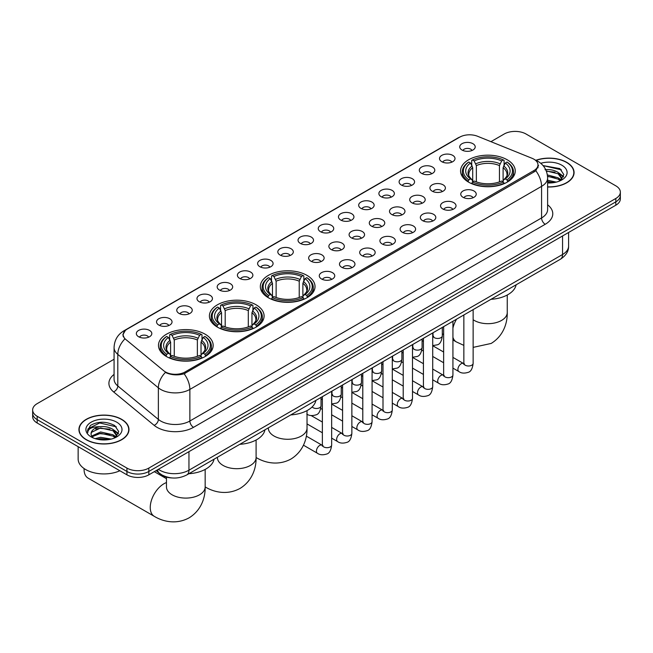 <?xml version="1.0" encoding="UTF-8"?>
<svg xmlns="http://www.w3.org/2000/svg" width="653" height="653" viewBox="0 0 653 653"><rect width="100%" height="100%" fill="white"/><g stroke="black" fill="none" stroke-linecap="round" stroke-linejoin="round"><path stroke-width="0.98" d="M307.016 275.395A27.344 15.786 0 0 0 277.215 271.974A27.344 15.786 0 0 0 260.335 286.561A27.344 15.786 0 0 0 268.342 297.727A27.344 15.786 0 0 0 298.143 301.147A27.344 15.786 0 0 0 315.024 286.561A27.344 15.786 0 0 0 307.016 275.395M256.09 304.804A27.344 15.786 0 0 0 226.289 301.384A27.344 15.786 0 0 0 209.401 315.97A27.344 15.786 0 0 0 217.416 327.129A27.344 15.786 0 0 0 247.218 330.557A27.344 15.786 0 0 0 264.098 315.97A27.344 15.786 0 0 0 256.09 304.804M205.156 334.205A27.344 15.786 0 0 0 175.355 330.785A27.344 15.786 0 0 0 158.475 345.372A27.344 15.786 0 0 0 166.482 356.538A27.344 15.786 0 0 0 196.284 359.958A27.344 15.786 0 0 0 213.164 345.372A27.344 15.786 0 0 0 205.156 334.205M507.242 159.797A27.344 15.786 0 0 0 477.441 156.377A27.344 15.786 0 0 0 460.561 170.964A27.344 15.786 0 0 0 468.568 182.13A27.344 15.786 0 0 0 498.37 185.55A27.344 15.786 0 0 0 515.25 170.964A27.344 15.786 0 0 0 507.242 159.797M441.787 161.699A7.738 4.465 180 0 1 440.253 160.434A7.738 4.465 180 0 1 442.816 154.875A7.738 4.465 180 0 1 452.733 155.373A7.738 4.465 180 0 1 454.268 160.434A7.738 4.465 180 0 1 441.787 161.699M451.794 162.156A4.644 2.677 0 0 0 450.546 160.85A4.644 2.677 0 0 0 445.966 160.173A4.644 2.677 0 0 0 442.734 162.156M421.577 173.363A7.738 4.465 180 0 1 420.042 172.098A7.738 4.465 180 0 1 422.605 166.548A7.738 4.465 180 0 1 432.523 167.046A7.738 4.465 180 0 1 434.057 172.098A7.738 4.465 180 0 1 421.577 173.363M431.576 173.829A4.644 2.677 0 0 0 430.335 172.523A4.644 2.677 0 0 0 425.756 171.845A4.644 2.677 0 0 0 422.515 173.829M401.366 185.036A7.738 4.465 180 0 1 399.832 183.771A7.738 4.465 180 0 1 402.395 178.22A7.738 4.465 180 0 1 412.312 178.718A7.738 4.465 180 0 1 413.847 183.771A7.738 4.465 180 0 1 401.366 185.036M411.366 185.501A4.644 2.677 0 0 0 410.125 184.195A4.644 2.677 0 0 0 405.546 183.509A4.644 2.677 0 0 0 402.305 185.501M381.156 196.708A7.738 4.465 180 0 1 379.613 195.443A7.738 4.465 180 0 1 382.176 189.884A7.738 4.465 180 0 1 392.094 190.382A7.738 4.465 180 0 1 393.637 195.443A7.738 4.465 180 0 1 381.156 196.708M391.155 197.165A4.644 2.677 0 0 0 389.906 195.859A4.644 2.677 0 0 0 385.335 195.182A4.644 2.677 0 0 0 382.095 197.165M360.938 208.372A7.738 4.465 180 0 1 359.403 207.107A7.738 4.465 180 0 1 361.966 201.557A7.738 4.465 180 0 1 371.884 202.055A7.738 4.465 180 0 1 373.418 207.107A7.738 4.465 180 0 1 360.938 208.372M370.945 208.838A4.644 2.677 0 0 0 369.696 207.532A4.644 2.677 0 0 0 365.125 206.854A4.644 2.677 0 0 0 361.884 208.838M340.727 220.045A7.738 4.465 180 0 1 339.193 218.779A7.738 4.465 180 0 1 341.756 213.229A7.738 4.465 180 0 1 351.673 213.727A7.738 4.465 180 0 1 353.208 218.779A7.738 4.465 180 0 1 340.727 220.045M350.734 220.51A4.644 2.677 0 0 0 349.486 219.204A4.644 2.677 0 0 0 344.906 218.518A4.644 2.677 0 0 0 341.674 220.51M320.517 231.709A7.738 4.465 180 0 1 318.982 230.452A7.738 4.465 180 0 1 321.545 224.893A7.738 4.465 180 0 1 331.463 225.391A7.738 4.465 180 0 1 332.997 230.452A7.738 4.465 180 0 1 320.517 231.709M330.516 232.174A4.644 2.677 0 0 0 329.275 230.868A4.644 2.677 0 0 0 324.696 230.191A4.644 2.677 0 0 0 321.456 232.174M300.307 243.381A7.738 4.465 180 0 1 298.772 242.116A7.738 4.465 180 0 1 301.335 236.566A7.738 4.465 180 0 1 311.252 237.063A7.738 4.465 180 0 1 312.787 242.116A7.738 4.465 180 0 1 300.307 243.381M310.306 243.847A4.644 2.677 0 0 0 309.057 242.541A4.644 2.677 0 0 0 304.486 241.863A4.644 2.677 0 0 0 301.245 243.847M280.096 255.054A7.738 4.465 180 0 1 278.553 253.788A7.738 4.465 180 0 1 281.116 248.23A7.738 4.465 180 0 1 291.034 248.728A7.738 4.465 180 0 1 292.577 253.788A7.738 4.465 180 0 1 280.096 255.054M290.095 255.511A4.644 2.677 0 0 0 288.846 254.205A4.644 2.677 0 0 0 284.275 253.527A4.644 2.677 0 0 0 281.035 255.511M259.878 266.718A7.738 4.465 180 0 1 258.343 265.453A7.738 4.465 180 0 1 260.906 259.902A7.738 4.465 180 0 1 270.824 260.4A7.738 4.465 180 0 1 272.358 265.453A7.738 4.465 180 0 1 259.878 266.718M269.885 267.183A4.644 2.677 0 0 0 268.636 265.877A4.644 2.677 0 0 0 264.065 265.2A4.644 2.677 0 0 0 260.825 267.183M239.667 278.39A7.738 4.465 180 0 1 238.133 277.125A7.738 4.465 180 0 1 240.696 271.575A7.738 4.465 180 0 1 250.613 272.072A7.738 4.465 180 0 1 252.148 277.125A7.738 4.465 180 0 1 239.667 278.39M249.675 278.855A4.644 2.677 0 0 0 248.426 277.549A4.644 2.677 0 0 0 243.847 276.864A4.644 2.677 0 0 0 240.614 278.855M219.457 290.054A7.738 4.465 180 0 1 217.922 288.797A7.738 4.465 180 0 1 220.485 283.239A7.738 4.465 180 0 1 230.403 283.737A7.738 4.465 180 0 1 231.937 288.797A7.738 4.465 180 0 1 219.457 290.054M229.456 290.52A4.644 2.677 0 0 0 228.215 289.214A4.644 2.677 0 0 0 223.636 288.536A4.644 2.677 0 0 0 220.396 290.52M199.247 301.727A7.738 4.465 180 0 1 197.712 300.462A7.738 4.465 180 0 1 200.275 294.911A7.738 4.465 180 0 1 210.193 295.409A7.738 4.465 180 0 1 211.727 300.462A7.738 4.465 180 0 1 199.247 301.727M209.246 302.192A4.644 2.677 0 0 0 207.997 300.886A4.644 2.677 0 0 0 203.426 300.209A4.644 2.677 0 0 0 200.185 302.192M179.036 313.399A7.738 4.465 180 0 1 177.494 312.134A7.738 4.465 180 0 1 180.057 306.584A7.738 4.465 180 0 1 189.974 307.081A7.738 4.465 180 0 1 191.517 312.134A7.738 4.465 180 0 1 179.036 313.399M189.035 313.864A4.644 2.677 0 0 0 187.786 312.558A4.644 2.677 0 0 0 183.215 311.873A4.644 2.677 0 0 0 179.975 313.864M158.818 325.063A7.738 4.465 180 0 1 157.283 323.806A7.738 4.465 180 0 1 159.846 318.248A7.738 4.465 180 0 1 169.764 318.746A7.738 4.465 180 0 1 171.298 323.806A7.738 4.465 180 0 1 158.818 325.063M168.825 325.529A4.644 2.677 0 0 0 167.576 324.223A4.644 2.677 0 0 0 163.005 323.545A4.644 2.677 0 0 0 159.765 325.529M138.607 336.736A7.738 4.465 180 0 1 137.073 335.471A7.738 4.465 180 0 1 139.636 329.92A7.738 4.465 180 0 1 149.553 330.418A7.738 4.465 180 0 1 151.088 335.471A7.738 4.465 180 0 1 138.607 336.736M148.615 337.201A4.644 2.677 0 0 0 147.366 335.895A4.644 2.677 0 0 0 142.787 335.218A4.644 2.677 0 0 0 139.554 337.201M461.998 150.027A7.738 4.465 180 0 1 460.463 148.762A7.738 4.465 180 0 1 463.026 143.211A7.738 4.465 180 0 1 472.943 143.709A7.738 4.465 180 0 1 474.478 148.762A7.738 4.465 180 0 1 461.998 150.027M472.005 150.492A4.644 2.677 0 0 0 470.756 149.186A4.644 2.677 0 0 0 466.185 148.509A4.644 2.677 0 0 0 462.944 150.492M432.196 191.166A7.738 4.465 180 0 1 430.662 189.901A7.738 4.465 180 0 1 433.225 184.35A7.738 4.465 180 0 1 443.142 184.848A7.738 4.465 180 0 1 444.677 189.901A7.738 4.465 180 0 1 432.196 191.166M442.195 191.631A4.644 2.677 0 0 0 440.946 190.325A4.644 2.677 0 0 0 436.375 189.639A4.644 2.677 0 0 0 433.135 191.631M411.978 202.83A7.738 4.465 180 0 1 410.443 201.573A7.738 4.465 180 0 1 413.006 196.014A7.738 4.465 180 0 1 422.924 196.512A7.738 4.465 180 0 1 424.466 201.573A7.738 4.465 180 0 1 411.978 202.83M421.985 203.295A4.644 2.677 0 0 0 420.736 201.989A4.644 2.677 0 0 0 416.165 201.312A4.644 2.677 0 0 0 412.925 203.295M391.767 214.502A7.738 4.465 180 0 1 390.233 213.237A7.738 4.465 180 0 1 392.796 207.687A7.738 4.465 180 0 1 402.713 208.185A7.738 4.465 180 0 1 404.248 213.237A7.738 4.465 180 0 1 391.767 214.502M401.775 214.968A4.644 2.677 0 0 0 400.526 213.662A4.644 2.677 0 0 0 395.955 212.984A4.644 2.677 0 0 0 392.714 214.968M371.557 226.175A7.738 4.465 180 0 1 370.022 224.91A7.738 4.465 180 0 1 372.585 219.351A7.738 4.465 180 0 1 382.503 219.857A7.738 4.465 180 0 1 384.037 224.91A7.738 4.465 180 0 1 371.557 226.175M381.556 226.632A4.644 2.677 0 0 0 380.315 225.326A4.644 2.677 0 0 0 375.736 224.648A4.644 2.677 0 0 0 372.504 226.632M351.347 237.839A7.738 4.465 180 0 1 349.812 236.574A7.738 4.465 180 0 1 352.375 231.023A7.738 4.465 180 0 1 362.293 231.521A7.738 4.465 180 0 1 363.827 236.574A7.738 4.465 180 0 1 351.347 237.839M361.346 238.304A4.644 2.677 0 0 0 360.105 236.998A4.644 2.677 0 0 0 355.526 236.321A4.644 2.677 0 0 0 352.285 238.304M331.136 249.511A7.738 4.465 180 0 1 329.602 248.246A7.738 4.465 180 0 1 332.165 242.696A7.738 4.465 180 0 1 342.082 243.194A7.738 4.465 180 0 1 343.617 248.246A7.738 4.465 180 0 1 331.136 249.511M341.135 249.977A4.644 2.677 0 0 0 339.887 248.671A4.644 2.677 0 0 0 335.316 247.985A4.644 2.677 0 0 0 332.075 249.977M310.918 261.184A7.738 4.465 180 0 1 309.383 259.918A7.738 4.465 180 0 1 311.946 254.36A7.738 4.465 180 0 1 321.864 254.858A7.738 4.465 180 0 1 323.398 259.918A7.738 4.465 180 0 1 310.918 261.184M320.925 261.641A4.644 2.677 0 0 0 319.676 260.335A4.644 2.677 0 0 0 315.105 259.657A4.644 2.677 0 0 0 311.865 261.641M463.026 197.296A7.738 4.465 180 0 1 461.483 196.031A7.738 4.465 180 0 1 464.046 190.48A7.738 4.465 180 0 1 473.964 190.978A7.738 4.465 180 0 1 475.506 196.031A7.738 4.465 180 0 1 463.026 197.296M473.025 197.761A4.644 2.677 0 0 0 471.776 196.455A4.644 2.677 0 0 0 467.205 195.769A4.644 2.677 0 0 0 463.965 197.761M442.807 208.96A7.738 4.465 180 0 1 441.273 207.703A7.738 4.465 180 0 1 443.836 202.144A7.738 4.465 180 0 1 453.753 202.642A7.738 4.465 180 0 1 455.288 207.703A7.738 4.465 180 0 1 442.807 208.96M452.815 209.425A4.644 2.677 0 0 0 451.566 208.119A4.644 2.677 0 0 0 446.995 207.442A4.644 2.677 0 0 0 443.754 209.425M422.597 220.632A7.738 4.465 180 0 1 421.063 219.367A7.738 4.465 180 0 1 423.626 213.817A7.738 4.465 180 0 1 433.543 214.315A7.738 4.465 180 0 1 435.078 219.367A7.738 4.465 180 0 1 422.597 220.632M432.604 221.098A4.644 2.677 0 0 0 431.355 219.792A4.644 2.677 0 0 0 426.776 219.114A4.644 2.677 0 0 0 423.544 221.098M402.387 232.305A7.738 4.465 180 0 1 400.852 231.04A7.738 4.465 180 0 1 403.415 225.481A7.738 4.465 180 0 1 413.333 225.979A7.738 4.465 180 0 1 414.867 231.04A7.738 4.465 180 0 1 402.387 232.305M412.386 232.762A4.644 2.677 0 0 0 411.145 231.456A4.644 2.677 0 0 0 406.566 230.778A4.644 2.677 0 0 0 403.325 232.762M382.176 243.969A7.738 4.465 180 0 1 380.642 242.704A7.738 4.465 180 0 1 383.205 237.153A7.738 4.465 180 0 1 393.122 237.651A7.738 4.465 180 0 1 394.657 242.704A7.738 4.465 180 0 1 382.176 243.969M392.175 244.434A4.644 2.677 0 0 0 390.927 243.128A4.644 2.677 0 0 0 386.356 242.451A4.644 2.677 0 0 0 383.115 244.434M361.966 255.641A7.738 4.465 180 0 1 360.423 254.376A7.738 4.465 180 0 1 362.986 248.826A7.738 4.465 180 0 1 372.904 249.324A7.738 4.465 180 0 1 374.447 254.376A7.738 4.465 180 0 1 361.966 255.641M371.965 256.107A4.644 2.677 0 0 0 370.716 254.801A4.644 2.677 0 0 0 366.145 254.115A4.644 2.677 0 0 0 362.905 256.107M341.748 267.314A7.738 4.465 180 0 1 340.213 266.049A7.738 4.465 180 0 1 342.776 260.49A7.738 4.465 180 0 1 352.693 260.988A7.738 4.465 180 0 1 354.228 266.049A7.738 4.465 180 0 1 341.748 267.314M351.755 267.771A4.644 2.677 0 0 0 350.506 266.465A4.644 2.677 0 0 0 345.935 265.787A4.644 2.677 0 0 0 342.694 267.771M321.537 278.978A7.738 4.465 180 0 1 320.003 277.713A7.738 4.465 180 0 1 322.566 272.162A7.738 4.465 180 0 1 332.483 272.66A7.738 4.465 180 0 1 334.018 277.713A7.738 4.465 180 0 1 321.537 278.978M331.544 279.443A4.644 2.677 0 0 0 330.296 278.137A4.644 2.677 0 0 0 325.716 277.46A4.644 2.677 0 0 0 322.484 279.443M532.048 158.287A13.933 8.04 180 0 1 533.909 159.193A13.933 8.04 180 0 1 537.99 164.874A13.933 8.04 180 0 1 533.909 170.564L185.126 371.932A13.933 8.04 180 0 1 163.862 370.863L125.703 339.389A13.933 8.04 180 0 1 123.18 334.777A13.933 8.04 180 0 1 127.262 329.088L459.704 137.154A13.933 8.04 180 0 1 477.547 136.257L532.048 158.287M172.008 477.947A15.476 8.938 180 0 1 160.409 474.16L156.116 470.617M547.614 186.987A25.026 14.448 0 0 0 574.077 172.563A25.026 14.448 0 0 0 566.747 162.352A25.026 14.448 0 0 0 535.917 160.271M121.646 419.324A25.026 14.448 0 0 0 94.375 416.198A25.026 14.448 0 0 0 78.923 429.543A25.026 14.448 0 0 0 86.253 439.763A25.026 14.448 0 0 0 113.524 442.889A25.026 14.448 0 0 0 128.976 429.543A25.026 14.448 0 0 0 121.646 419.324M538.537 165.462L535.811 170.711L534.456 171.698L184.105 373.761C178.277 375.434 172.555 375.222 166.923 373.132L165.421 372.406A18.055 12.081 129.5 0 0 158.369 387.825L117.801 354.375A20.635 11.917 180 0 1 114.071 347.543L114.071 379.14A20.635 11.917 0 0 0 117.801 385.972L158.369 419.422A20.635 11.917 0 0 0 160.679 421.014A20.635 11.917 0 0 0 189.868 421.014L541.574 217.955A20.635 11.917 0 0 0 547.614 209.531L547.614 177.934A20.635 11.917 180 0 1 541.574 186.358A18.055 10.424 -120 0 0 535.811 170.711M114.071 359.248L37.18 403.636A15.476 8.938 0 0 0 32.65 409.953L32.65 416.696A15.476 8.938 0 0 0 37.18 423.013L126.935 474.829L126.935 471.458A15.476 8.938 0 0 0 148.827 471.458L615.82 201.842A15.476 8.938 0 0 0 620.35 195.525A15.476 8.938 0 0 1 615.82 201.842L148.827 471.458A15.476 8.938 0 0 1 126.935 471.458L37.18 419.642L126.935 471.458L126.935 468.087A15.476 8.938 0 0 0 148.827 468.087L615.82 198.471A15.476 8.938 0 0 0 620.35 192.153A15.476 8.938 0 0 0 615.82 185.836L526.065 134.02A15.476 8.938 0 0 0 504.173 134.02L490.934 141.668M32.65 413.325A15.476 8.938 0 0 0 37.18 419.642A15.476 8.938 0 0 1 32.65 413.325M547.614 204.805A25.802 14.897 180 0 1 545.222 224.281L193.517 427.331A25.802 14.897 180 0 1 157.03 427.331A25.802 14.897 180 0 1 154.141 425.34L113.573 391.89A5.159 3.453 -50.5 0 0 117.801 385.972L117.801 354.375A18.055 12.081 129.5 0 1 124.805 339.005L122.821 334.777L125.368 330.434M32.65 409.953A15.476 8.938 0 0 0 37.18 416.271L126.935 468.087M126.935 474.829A15.476 8.938 0 0 0 148.827 474.829L615.82 205.213A15.476 8.938 0 0 0 620.35 198.896L620.35 192.153M547.614 186.84A24.765 14.301 0 0 0 573.816 172.563A24.765 14.301 0 0 0 566.567 162.458A24.765 14.301 0 0 0 536.137 160.369M547.614 180.244L556.315 182.114M547.614 181.583L554.095 182.579M547.369 174.898L558.168 177.804L560.829 180.334M547.54 176.228L558.168 179.134L560.135 180.799M544.994 169.707C549.94 169.192 554.332 170.107 558.168 172.449L561.947 178.391L561.858 179.371M546.267 170.923L558.168 173.788L561.907 179.061M547.614 182.962A18.055 10.424 0 0 0 561.817 179.934A18.055 10.424 0 0 0 561.817 165.193A18.055 10.424 0 0 0 540.766 163.299M560.347 180.701L563.825 174.596L559.858 168.588L543.067 165.601M543.516 166.148L544.798 165.984L561.449 169.862M546.381 171.208L555.009 172.196M560.543 174.596L563.408 176.996M547.565 176.539L555.009 177.543M560.543 179.942L560.968 180.22M547.614 181.885L553.899 182.611M559.017 173.061L563.58 176.514M559.017 178.416L561.384 179.844M86.433 439.657A24.765 14.301 0 0 0 113.426 442.75A24.765 14.301 0 0 0 128.714 429.543A24.765 14.301 0 0 0 121.458 419.43A24.765 14.301 0 0 0 94.473 416.336A24.765 14.301 0 0 0 79.184 429.543A24.765 14.301 0 0 0 86.433 439.657M78.148 446.668L78.148 459.035A25.802 14.897 0 0 0 85.706 469.564A25.802 14.897 0 0 0 119.866 470.756M95.142 438.645L100.611 437.306L111.214 439.085M97.281 439.232L100.611 438.645L108.986 439.551M115.246 437.673L118.724 431.568L114.757 425.568C106.276 421.185 98.179 421.136 90.473 425.413L87.502 430.858L87.788 432.613C87.951 428.686 91.983 426.711 99.893 426.687A12.897 7.444 0 0 0 91.053 433.755A12.897 7.444 0 0 0 91.673 436.049L100.611 431.96L113.067 434.776L115.728 437.306M92.114 436.759L100.611 433.298L113.067 436.114L115.034 437.771M99.893 426.687C104.839 426.164 109.231 427.078 113.067 429.429L116.846 435.371L116.756 436.351M91.053 433.902L91.493 432.319L100.611 427.944L113.067 430.768L116.805 436.041M91.673 436.049L93.216 437.926M116.716 422.173A18.055 10.424 0 0 0 91.183 422.173A18.055 10.424 0 0 0 91.183 436.914A18.055 10.424 0 0 0 116.716 436.914A18.055 10.424 0 0 0 116.716 422.173M87.502 430.98L88.065 428.784L99.689 422.956L116.348 426.842M95.705 429.045L99.689 428.311L109.908 429.176M115.442 431.568L118.307 433.967M95.705 434.4L99.689 433.657L109.908 434.523M115.442 436.922L115.859 437.192M97.623 439.306L108.798 439.583M113.916 430.041L118.471 433.494M113.916 435.396L116.283 436.824M468.079 181.836L468.813 179.885A24.561 14.178 0 0 1 468.813 162.05L470.495 163.021A22.186 12.807 0 0 0 470.495 178.906L472.168 179.853L472.707 181.844M472.707 181.036L472.707 167.699L470.495 163.021M471.727 165.136L471.727 160.36L472.462 159.944A24.561 14.178 0 0 1 503.349 159.944L501.659 160.916A22.186 12.807 0 0 0 474.143 160.916L476.355 165.593L476.355 181.901M499.455 181.901L499.455 165.593L501.659 160.916M490.983 299.311A28.381 16.382 0 0 0 516.115 284.806M471.727 183.256A25.589 14.774 0 0 0 504.083 183.256L503.349 181.991A24.561 14.178 0 0 1 472.462 181.991L471.727 183.689M504.083 183.689L504.083 183.256M468.813 162.05L468.079 162.466A25.589 14.774 0 0 0 462.316 171.804A25.589 14.774 0 0 0 468.079 181.15M503.349 159.944L504.083 160.36L504.083 165.136M472.462 181.991L474.143 181.012A22.186 12.807 0 0 0 501.659 181.012L503.349 181.991M470.495 178.906L468.813 179.885M474.143 160.916L472.462 159.944M472.168 165.895A19.843 11.46 0 0 0 472.168 179.853L472.258 179.918C469.442 177.192 468.291 175.339 468.813 174.367A19.092 11.019 0 0 1 472.707 167.699M507.732 181.15A25.589 14.774 0 0 0 513.495 171.804A25.589 14.774 0 0 0 507.732 162.466L506.997 162.05A24.561 14.178 0 0 1 506.997 179.885L507.732 181.836M506.997 179.885L505.308 178.906A22.186 12.807 0 0 0 505.308 163.021L506.997 162.05M505.308 163.021L503.104 167.699L503.104 181.036L503.643 179.853L505.308 178.906M503.104 167.699A19.092 11.019 0 0 1 506.997 174.367C507.512 175.347 506.369 177.2 503.553 179.918L503.643 179.853A19.843 11.46 0 0 0 503.643 165.895M503.104 181.844L503.104 181.036M267.852 297.433L268.587 295.483A24.561 14.178 0 0 1 268.587 277.647L270.277 278.619A22.186 12.807 0 0 0 270.277 294.503L271.942 295.45L272.481 297.442M272.481 296.633L272.481 283.296L270.277 278.619M271.501 280.733L271.501 275.958L272.236 275.542A24.561 14.178 0 0 1 303.131 275.542L301.441 276.513A22.186 12.807 0 0 0 273.925 276.513L276.129 281.19L276.129 297.499M299.229 297.499L299.229 281.19L301.441 276.513M290.765 414.908A28.381 16.382 0 0 0 315.889 400.403M271.501 298.854A25.589 14.774 0 0 0 303.857 298.854L303.131 297.588A24.561 14.178 0 0 1 272.236 297.588L271.501 299.286M303.857 299.286L303.857 298.854M268.587 277.647L267.852 278.064A25.589 14.774 0 0 0 262.09 287.402A25.589 14.774 0 0 0 267.852 296.748M303.131 275.542L303.857 275.958L303.857 280.733M272.236 297.588L273.925 296.609A22.186 12.807 0 0 0 301.441 296.609L303.131 297.588M270.277 294.503L268.587 295.483M273.925 276.513L272.236 275.542M271.942 281.492A19.843 11.46 0 0 0 271.942 295.45L272.04 295.515C269.216 292.789 268.065 290.936 268.587 289.965A19.092 11.019 0 0 1 272.481 283.296M307.506 296.748A25.589 14.774 0 0 0 313.277 287.402A25.589 14.774 0 0 0 307.506 278.064L306.779 277.647A24.561 14.178 0 0 1 306.779 295.483L307.506 297.433M306.779 295.483L305.09 294.503A22.186 12.807 0 0 0 305.09 278.619L306.779 277.647M305.09 278.619L302.878 283.296L302.878 296.633L303.416 295.45L305.09 294.503M302.878 283.296A19.092 11.019 0 0 1 306.771 289.965C307.294 290.944 306.143 292.797 303.327 295.515L303.416 295.45A19.843 11.46 0 0 0 303.416 281.492M302.878 297.442L302.878 296.633M216.918 326.843L217.653 324.884A24.561 14.178 0 0 1 217.653 307.049L219.343 308.02A22.186 12.807 0 0 0 219.343 323.912L221.008 324.859L221.547 326.851M221.547 326.035L221.547 312.697L219.343 308.02M220.567 310.134L220.567 305.359L221.302 304.943A24.561 14.178 0 0 1 252.197 304.943L250.507 305.914A22.186 12.807 0 0 0 222.991 305.914L225.195 310.591L225.195 326.9M248.303 326.9L248.303 310.591L250.507 305.914M239.831 444.318A28.381 16.382 0 0 0 264.963 429.805M220.567 328.255A25.589 14.774 0 0 0 252.931 328.255L252.197 326.99A24.561 14.178 0 0 1 221.302 326.99L220.567 328.696M252.931 328.696L252.931 328.255M217.653 307.049L216.918 307.465A25.589 14.774 0 0 0 211.156 316.811A25.589 14.774 0 0 0 216.918 326.149M252.197 304.943L252.931 305.359L252.931 310.134M221.302 326.99L222.991 326.018A22.186 12.807 0 0 0 250.507 326.018L252.197 326.99M219.343 323.912L217.653 324.884M222.991 305.914L221.302 304.943M221.008 310.901A19.843 11.46 0 0 0 221.008 324.859L221.106 324.916C218.282 322.19 217.139 320.345 217.661 319.366A19.092 11.019 0 0 1 221.547 312.697M256.58 326.149A25.589 14.774 0 0 0 262.343 316.811A25.589 14.774 0 0 0 256.58 307.465L255.845 307.049A24.561 14.178 0 0 1 255.845 324.884L256.58 326.843M255.845 324.884L254.156 323.912A22.186 12.807 0 0 0 254.156 308.02L255.845 307.049M254.156 308.02L251.952 312.697L251.952 326.035L252.491 324.859L254.156 323.912M251.952 312.697A19.092 11.019 0 0 1 255.837 319.366C256.36 320.345 255.209 322.198 252.393 324.916L252.491 324.859A19.843 11.46 0 0 0 252.491 310.901M251.952 326.851L251.952 326.035M84.066 469.254L84.066 468.519A19.345 11.174 120 0 0 84.066 469.254A19.345 11.174 120 0 0 88.073 478.11L154.255 516.319A19.345 11.174 -60 0 1 151.292 500.81A19.345 11.174 -60 0 1 163.927 483.759A19.345 11.174 -60 0 1 166.466 482.567M165.993 356.244L166.727 354.293A24.561 14.178 0 0 1 166.727 336.45L168.409 337.43A22.186 12.807 0 0 0 168.409 353.314L170.082 354.261L170.621 356.252M170.621 355.444L170.621 342.107L168.409 337.43M169.641 339.544L169.641 334.769L170.376 334.344A24.561 14.178 0 0 1 201.263 334.344L199.573 335.324A22.186 12.807 0 0 0 172.057 335.324L174.269 339.993L174.269 356.309M197.369 356.309L197.369 339.993L199.573 335.324M188.897 473.719A28.381 16.382 0 0 0 214.029 459.214M169.641 357.664A25.589 14.774 0 0 0 201.997 357.664L201.263 356.399A24.561 14.178 0 0 1 170.376 356.399L169.641 358.097M201.997 358.097L201.997 357.664M166.727 336.45L165.993 336.875A25.589 14.774 0 0 0 160.23 346.212A25.589 14.774 0 0 0 165.993 355.559M201.263 334.344L201.997 334.769L201.997 339.544M170.376 356.399L172.057 355.42A22.186 12.807 0 0 0 199.573 355.42L201.263 356.399M168.409 353.314L166.727 354.293M172.057 335.324L170.376 334.344M170.082 340.303A19.843 11.46 0 0 0 170.082 354.261L170.172 354.326C167.356 351.6 166.205 349.747 166.727 348.775A19.092 11.019 0 0 1 170.621 342.107M205.646 355.559A25.589 14.774 0 0 0 211.409 346.212A25.589 14.774 0 0 0 205.646 336.875L204.911 336.45A24.561 14.178 0 0 1 204.911 354.293L205.646 356.244M204.911 354.293L203.222 353.314A22.186 12.807 0 0 0 203.222 337.43L204.911 336.45M203.222 337.43L201.018 342.107L201.018 355.444L201.557 354.261L203.222 353.314M201.018 342.107A19.092 11.019 0 0 1 204.911 348.775C205.426 349.755 204.283 351.6 201.467 354.326L201.557 354.261A19.843 11.46 0 0 0 201.557 340.303M201.018 356.252L201.018 355.444M185.126 371.932L185.126 373.353M533.909 170.564L533.909 172.008M193.517 427.331A5.159 2.979 60 0 1 189.868 421.014L189.868 389.417A20.635 11.917 180 0 1 160.679 389.417A20.635 11.917 180 0 1 158.369 387.825L158.369 419.422A5.159 3.453 -50.5 0 1 154.141 425.34M547.614 177.934C547.271 170.515 544.006 164.948 537.835 161.242L535.223 159.977A18.055 8.456 112 0 0 534.978 159.887M184.105 373.761A18.055 10.424 60 0 1 189.868 389.417L541.574 186.358L541.574 217.955A5.159 2.979 60 0 0 545.222 224.281M125.727 330.149A18.055 10.424 -120 0 0 123.85 330.851C117.679 334.556 114.414 340.123 114.071 347.543M123.85 330.851L458.186 137.824A18.055 10.424 60 0 1 459.557 137.244M113.573 391.89A25.802 14.897 180 0 1 114.071 374.414M148.827 468.087L148.827 474.829M615.82 198.471L615.82 205.213M37.18 416.271L37.18 423.013M158.385 469.311A20.635 11.917 0 0 0 159.773 470.193A20.635 11.917 0 0 0 188.954 470.193L562.551 254.507A20.635 11.917 0 0 0 568.592 246.075C568.747 251.201 566.02 255.584 560.413 259.225L186.815 474.919A10.317 5.959 60 0 0 188.954 470.193L188.954 451.664M562.551 235.97L562.551 254.507A10.317 5.959 60 0 1 560.413 259.225M157.544 469.793A10.317 6.905 129.5 0 0 159.348 473.147L156.214 470.568M507.25 295.009L507.25 312.518A19.345 11.174 180 0 1 501.586 320.411A19.345 11.174 180 0 1 474.225 320.411A19.345 11.174 180 0 1 473.139 319.733M463.85 345.38L456.341 341.911A19.345 11.174 -60 0 1 452.929 337.315M452.929 328.108A19.345 11.174 -60 0 1 456.561 319.186M499.455 165.593A19.092 11.019 0 0 0 476.355 165.593M499.994 163.789A19.843 11.46 0 0 0 475.817 163.789M307.032 410.606L307.032 428.115A19.345 11.174 180 0 1 301.36 436.008A19.345 11.174 180 0 1 273.999 436.008A19.345 11.174 180 0 1 268.334 428.115L268.375 428.866M307.032 428.115C307.294 437.828 303.678 451.247 290.944 459.043C277.827 466.169 264.4 462.593 256.115 457.508L256.098 457.5A19.345 11.174 -60 0 1 256.098 457.5A19.345 11.174 180 0 1 250.434 465.418A19.345 11.174 180 0 1 223.065 465.418A19.345 11.174 180 0 1 217.4 457.516L217.449 458.275M299.229 281.19A19.092 11.019 0 0 0 276.129 281.19M299.768 279.386A19.843 11.46 0 0 0 275.59 279.386M205.189 486.909A19.345 11.174 -60 0 1 205.164 486.901L205.189 486.909C213.474 491.995 226.893 495.578 240.01 488.444C252.752 480.649 256.36 467.23 256.098 457.516L256.098 440.016M248.303 310.591A19.092 11.019 0 0 0 225.195 310.591M248.842 308.787A19.843 11.46 0 0 0 224.656 308.787M205.164 469.417L205.164 486.926A19.345 11.174 180 0 1 199.5 494.819A19.345 11.174 180 0 1 172.139 494.819A19.345 11.174 180 0 1 166.466 486.926L166.515 487.677M197.369 339.993A19.092 11.019 0 0 0 174.269 339.993M197.908 338.197A19.843 11.46 0 0 0 173.731 338.197M473.139 309.612L473.139 363.321A4.644 2.677 180 0 1 471.564 365.329A4.644 2.677 180 0 1 465.214 365.215A4.644 2.677 180 0 1 463.85 363.321L463.703 364.325L464.12 363.982M473.139 363.321C472.503 368.716 470.829 371.728 468.128 372.357C464.291 373.54 461.206 373.279 458.879 371.557A4.644 2.677 -60 0 1 458.161 367.835A4.644 2.677 -60 0 1 461.198 363.745A4.644 2.677 -60 0 1 461.402 363.631A4.644 2.677 -60 0 1 463.524 363.509L464.463 363.884M452.929 321.284L452.929 374.993A4.644 2.677 180 0 1 451.354 377.001A4.644 2.677 180 0 1 445.003 376.887A4.644 2.677 180 0 1 443.64 374.993L443.493 375.989L443.909 375.646M452.929 374.993C452.292 380.381 450.619 383.393 447.917 384.029C444.081 385.213 440.995 384.944 438.661 383.221A4.644 2.677 -60 0 1 437.951 379.499A4.644 2.677 -60 0 1 440.987 375.41A4.644 2.677 -60 0 1 441.191 375.304A4.644 2.677 -60 0 1 443.305 375.181L444.252 375.557M432.71 332.957L432.71 386.658A4.644 2.677 180 0 1 431.143 388.674A4.644 2.677 180 0 1 424.785 388.551A4.644 2.677 180 0 1 423.43 386.658L423.275 387.662L423.691 387.319M432.71 386.658C432.082 392.053 430.409 395.065 427.707 395.694C423.87 396.885 420.785 396.616 418.451 394.894A4.644 2.677 -60 0 1 417.74 391.171A4.644 2.677 -60 0 1 420.777 387.082A4.644 2.677 -60 0 1 420.981 386.968A4.644 2.677 -60 0 1 423.095 386.854L424.042 387.221M412.5 344.621L412.5 398.33A4.644 2.677 180 0 1 410.933 400.338A4.644 2.677 180 0 1 404.574 400.224A4.644 2.677 180 0 1 403.211 398.33L403.064 399.334L403.481 398.991M412.5 398.33C411.863 403.717 410.198 406.729 407.496 407.366C403.66 408.549 400.575 408.28 398.24 406.566A4.644 2.677 -60 0 1 397.53 402.844A4.644 2.677 -60 0 1 400.558 398.746A4.644 2.677 -60 0 1 400.771 398.64A4.644 2.677 -60 0 1 402.885 398.518L403.823 398.893M392.29 356.293L392.29 409.994A4.644 2.677 180 0 1 390.714 412.01A4.644 2.677 180 0 1 384.364 411.896A4.644 2.677 180 0 1 383.001 409.994L382.854 410.998L383.27 410.655M392.29 409.994C391.653 415.39 389.988 418.402 387.278 419.03C383.442 420.222 380.364 419.952 378.03 418.23A4.644 2.677 -60 0 1 377.32 414.508A4.644 2.677 -60 0 1 380.348 410.419A4.644 2.677 -60 0 1 380.56 410.304A4.644 2.677 -60 0 1 382.674 410.19L383.613 410.557M372.079 367.966L372.079 421.667A4.644 2.677 180 0 1 370.504 423.675A4.644 2.677 180 0 1 364.154 423.56A4.644 2.677 180 0 1 362.79 421.667L362.644 422.671L363.06 422.328M372.079 421.667C371.443 427.062 369.769 430.074 367.068 430.702C363.231 431.886 360.146 431.625 357.82 429.903A4.644 2.677 -60 0 1 357.101 426.18A4.644 2.677 -60 0 1 360.138 422.091A4.644 2.677 -60 0 1 360.342 421.977A4.644 2.677 -60 0 1 362.456 421.854L363.403 422.23M351.869 379.63L351.869 433.339A4.644 2.677 180 0 1 350.294 435.347A4.644 2.677 180 0 1 343.943 435.233A4.644 2.677 180 0 1 342.58 433.339L342.433 434.343L342.841 433.992M351.869 433.339C351.232 438.726 349.559 441.738 346.857 442.375C343.021 443.558 339.935 443.289 337.601 441.567A4.644 2.677 -60 0 1 336.891 437.853A4.644 2.677 -60 0 1 339.927 433.755A4.644 2.677 -60 0 1 340.131 433.649A4.644 2.677 -60 0 1 342.245 433.527L343.192 433.902M331.651 391.302L331.651 445.003A4.644 2.677 180 0 1 330.083 447.019A4.644 2.677 180 0 1 323.725 446.905A4.644 2.677 180 0 1 322.37 445.003L322.215 446.007L322.631 445.664M331.651 445.003C331.014 450.399 329.349 453.411 326.647 454.039C322.811 455.231 319.725 454.961 317.391 453.239A4.644 2.677 -60 0 1 316.681 449.517A4.644 2.677 -60 0 1 319.717 445.428A4.644 2.677 -60 0 1 319.921 445.313A4.644 2.677 -60 0 1 322.035 445.199L322.982 445.566M442.31 327.414L442.31 335.789A4.644 2.677 180 0 1 440.734 337.797A4.644 2.677 180 0 1 434.384 337.683A4.644 2.677 180 0 1 433.021 335.789L433.021 332.777M422.099 339.087L422.099 347.461A4.644 2.677 180 0 1 420.524 349.469A4.644 2.677 180 0 1 414.173 349.355A4.644 2.677 180 0 1 412.81 347.461L412.81 344.449M401.889 350.751L401.889 359.126A4.644 2.677 180 0 1 400.313 361.142A4.644 2.677 180 0 1 393.955 361.027A4.644 2.677 180 0 1 392.6 359.126L392.6 356.114M381.67 362.423L381.67 370.798A4.644 2.677 180 0 1 380.103 372.806A4.644 2.677 180 0 1 373.745 372.692A4.644 2.677 180 0 1 372.39 370.798L372.39 367.786M361.46 374.087L361.46 382.47A4.644 2.677 180 0 1 359.893 384.478A4.644 2.677 180 0 1 353.534 384.364A4.644 2.677 180 0 1 352.171 382.47L352.171 379.45M341.25 385.76L341.25 394.134A4.644 2.677 180 0 1 339.674 396.151A4.644 2.677 180 0 1 333.324 396.028A4.644 2.677 180 0 1 331.961 394.134L331.961 391.123M321.039 397.432L321.039 405.807A4.644 2.677 180 0 1 319.464 407.815A4.644 2.677 180 0 1 313.114 407.701A4.644 2.677 180 0 1 312.158 406.909M123.18 334.777L123.18 336.573M537.99 164.874L537.99 167.837M458.186 137.824L461.5 136.281M186.815 474.919C178.514 479.09 170.213 479.09 161.903 474.919L159.348 473.147M568.592 246.075L568.592 232.476M573.816 174.637L573.816 172.563M561.947 179.273L561.947 178.391M128.714 431.609L128.714 429.543M116.846 436.253L116.846 435.371M79.184 431.609L79.184 429.543M507.25 312.518C507.512 322.231 503.904 335.65 491.17 343.445L473.139 347.38M456.341 341.911L452.929 339.935M443.64 334.573L442.31 333.805M462.316 176.53L462.316 171.804M513.495 176.53L513.495 171.804M262.09 292.128L262.09 287.402M313.277 292.128L313.277 287.402M211.156 321.529L211.156 316.811M262.343 321.529L262.343 316.811M205.164 486.926C205.426 496.639 201.818 510.058 189.084 517.853C175.967 524.979 162.54 521.404 154.255 516.319M160.23 350.939L160.23 346.212M211.409 350.939L211.409 346.212M166.466 478.69L154.304 471.662M166.466 477.114L166.466 486.926M458.879 371.557L452.929 368.121M443.64 362.758L432.71 356.448M423.43 351.085L421.822 350.163M463.85 314.975L463.85 363.321M463.524 363.509L452.929 357.395M443.64 352.032L432.71 345.723M438.661 383.221L432.71 379.793M423.43 374.43L412.5 368.121M403.211 362.758L401.611 361.827M443.64 326.647L443.64 374.993M443.305 375.181L432.71 369.067M423.43 363.705L412.5 357.395M418.451 394.894L412.5 391.457M403.211 386.094L392.29 379.793M383.001 374.43L381.393 373.5M423.43 338.319L423.43 386.658M423.095 386.854L412.5 380.732M403.211 375.369L392.29 369.067M398.24 406.566L392.29 403.13M383.001 397.767L372.079 391.457M362.79 386.094L361.182 385.172M403.211 349.984L403.211 398.33M402.885 398.518L392.29 392.404M383.001 387.041L372.079 380.732M378.03 418.23L372.079 414.794M362.79 409.431L351.869 403.13M342.58 397.767L340.972 396.836M383.001 361.656L383.001 409.994M382.674 410.19L372.079 404.076M362.79 398.714L351.869 392.404M357.82 429.903L351.869 426.466M342.58 421.103L331.651 414.794M322.37 409.431L320.762 408.509M362.79 373.32L362.79 421.667M362.456 421.854L351.869 415.741M342.58 410.378L331.651 404.076M337.601 441.567L331.651 438.139M322.37 432.776L307.032 423.919M342.58 384.992L342.58 433.339M342.245 433.527L331.651 427.413M322.37 422.05L311.163 415.577M317.391 453.239L303.457 445.199M322.37 396.665L322.37 445.003M322.035 445.199L306.322 436.122M433.633 336.352L432.694 335.985M432.71 345.592L437.298 344.825C440 344.196 441.673 341.184 442.31 335.789M423.43 341.356L422.099 340.588M433.29 336.45L432.874 336.793L433.021 335.789M413.422 348.025L412.476 347.649M412.5 357.264L417.087 356.497C419.789 355.861 421.463 352.849 422.099 347.461M403.211 353.028L401.889 352.261M413.08 348.122L412.663 348.465L412.81 347.461M393.212 359.689L392.265 359.321M392.29 368.937L396.877 368.161C399.579 367.533 401.252 364.521 401.889 359.126M383.001 364.692L381.67 363.925M392.861 359.787L392.453 360.13L392.6 359.126M373.002 371.361L372.055 370.986M372.079 380.601L376.667 379.834C379.369 379.205 381.034 376.193 381.67 370.798M362.79 376.365L361.46 375.597M372.651 371.459L372.234 371.802L372.39 370.798M352.783 383.033L351.845 382.658M351.869 392.273L356.448 391.506C359.158 390.869 360.823 387.858 361.46 382.47M342.58 388.037L341.25 387.27M352.44 383.123L352.024 383.466L352.171 382.47M332.573 394.698L331.634 394.33M331.651 403.946L336.238 403.17C338.94 402.542 340.613 399.53 341.25 394.134M322.37 399.701L321.039 398.934M332.23 394.796L331.814 395.138L331.961 394.134M306.779 414.043C309.065 415.757 312.15 416.018 316.028 414.843C318.729 414.206 320.403 411.194 321.039 405.807"/></g></svg>
